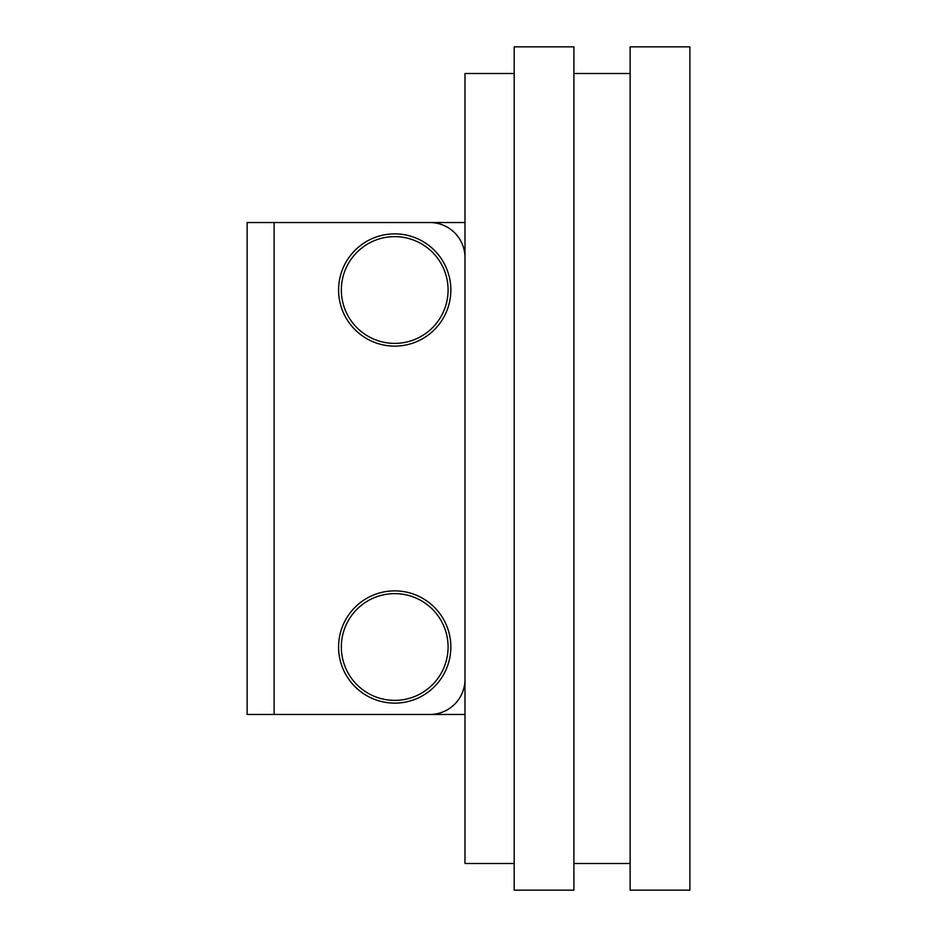 <?xml version="1.0" encoding="UTF-8"?>
<svg xmlns="http://www.w3.org/2000/svg" width="937" height="937" viewBox="0 0 937 937"><rect width="100%" height="100%" fill="white"/><g stroke="black" fill="none" stroke-linecap="round" stroke-linejoin="round"><path stroke-width="1.41" d="M338.585 646.998A56.126 56.126 0 0 0 394.711 703.125A56.126 56.126 0 0 0 450.838 646.998A56.126 56.126 0 0 0 394.711 590.872A56.126 56.126 0 0 0 338.585 646.998M338.585 290.001A56.126 56.126 0 0 0 394.711 346.128A56.126 56.126 0 0 0 450.838 290.001A56.126 56.126 0 0 0 394.711 233.875A56.126 56.126 0 0 0 338.585 290.001M247.134 551.424L247.134 596.4M247.134 340.599L247.134 385.575M281.709 222.537L464.986 222.537M281.709 714.462L464.986 714.462M514.179 73.519L464.986 73.519L464.986 257.675A35.137 35.137 0 0 0 429.849 222.537L247.134 222.537L247.134 714.462L429.849 714.462A35.137 35.137 0 0 0 464.986 679.325L464.986 257.675L464.986 863.481L514.179 863.481M514.179 46.85L514.179 890.15L573.912 890.15L573.912 46.85L514.179 46.85M689.866 890.15L630.132 890.15L630.132 46.85L689.866 46.85L689.866 890.15M630.132 863.481L573.912 863.481M573.912 73.519L630.132 73.519M448.085 646.998A53.374 53.374 0 0 0 394.711 593.625A53.374 53.374 0 0 0 341.337 646.998A53.374 53.374 0 0 0 394.711 700.372A53.374 53.374 0 0 0 448.085 646.998M448.085 290.001A53.374 53.374 0 0 0 394.711 236.628A53.374 53.374 0 0 0 341.337 290.001A53.374 53.374 0 0 0 394.711 343.375A53.374 53.374 0 0 0 448.085 290.001M274.119 222.537L274.119 714.462"/></g></svg>
